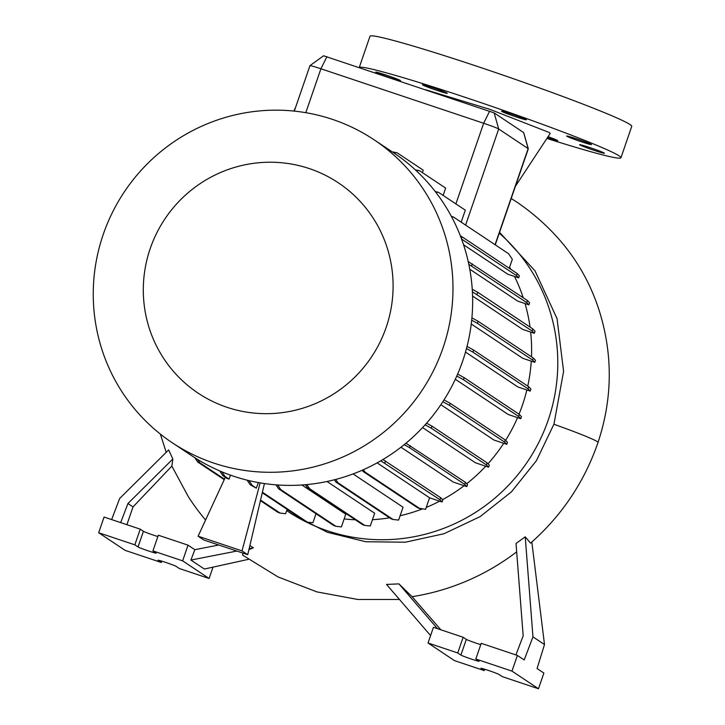 <?xml version="1.0" encoding="UTF-8"?>
<svg xmlns="http://www.w3.org/2000/svg" width="725" height="725" viewBox="0 0 725 725"><rect width="100%" height="100%" fill="white"/><g stroke="black" fill="none" stroke-linecap="round" stroke-linejoin="round"><path stroke-width="1.09" d="M515.403 186.298L550.202 133.427L549.405 132.548L490.091 109.43L425.992 89.864M511.932 114.151A13.15 0.625 19 0 1 526.377 119.779A13.15 0.625 19 0 1 515.964 116.834A13.15 0.625 19 0 1 501.519 111.215A13.15 0.625 19 0 1 511.932 114.151M577.028 138.983A13.15 0.625 19 0 1 591.473 144.61A13.15 0.625 19 0 1 581.06 141.665A13.15 0.625 19 0 1 566.615 136.046A13.15 0.625 19 0 1 577.028 138.983M590.005 147.628A13.15 0.625 19 0 1 604.451 153.247A13.15 0.625 19 0 1 594.038 150.311A13.15 0.625 19 0 1 579.592 144.683A13.15 0.625 19 0 1 590.005 147.628M548.49 136.826A13.15 0.625 19 0 1 557.706 140.632A13.15 0.625 19 0 1 547.928 137.904M386.108 75.065A13.15 0.625 19 0 1 400.553 80.683A13.15 0.625 19 0 1 390.132 77.747A13.15 0.625 19 0 1 375.686 72.128A13.15 0.625 19 0 1 386.108 75.065M432.852 87.68A13.15 0.625 19 0 1 447.298 93.298A13.15 0.625 19 0 1 436.876 90.362A13.15 0.625 19 0 1 422.43 84.734A13.15 0.625 19 0 1 432.852 87.68M499.262 233.169A175.087 172.106 123.7 0 1 548.145 420.264A175.087 172.106 123.7 0 1 287.725 511.306L292.519 514.496L327.464 532.331L365.799 541.747L405.329 542.209L444.008 533.727L480.122 516.617L511.46 491.84L536.409 460.692L553.954 424.134L563.597 371.345L557.054 318.665L535.005 270.842L499.552 232.326M511.207 198.487L517.523 202.529C557.96 230.595 585.22 266.7 599.294 310.835C612.987 354.752 612.562 398.632 598.025 442.468L597.763 443.229C584.078 482.397 561.676 515.711 530.564 543.152L525.226 536.826L532.966 636.876L524.193 659.958L517.387 655.427L511.986 671.114L538.476 688.75L502.316 676.643L499.135 674.522A9.688 0.462 -161 0 0 488.605 670.507A9.688 0.462 -161 0 0 480.929 668.341A9.688 0.462 -161 0 0 481.047 668.468L484.228 670.589L454.521 660.647L428.031 643.002L457.738 652.953L460.919 655.065A9.688 0.462 -161 0 0 470.625 658.808A9.688 0.462 -161 0 0 479.116 661.245A9.688 0.462 -161 0 0 478.998 661.118L475.817 659.007L511.986 671.114M430.587 635.58L386.534 584.441L398.922 583.879L437.51 628.684M440.863 629.808L412.081 596.684L398.922 583.879M412.081 596.684A230.967 227.025 -56.3 0 0 516.671 551.861M515.91 654.929L523.169 635.834L516.028 543.469L525.226 536.826M171.852 466.112L172.831 459.007L168.662 449.899L119.652 498.501L111.641 519.589M205.574 520.024A230.967 227.025 123.7 0 1 188.292 496.625L171.707 465.831M248.938 549.586L253.388 547.819L249.88 545.562M399.493 599.484L357.797 599.484L316.852 591.881L278.028 576.928L242.621 555.105L242.812 553.057M150.256 248.467A126.395 124.238 123.7 0 1 309.303 168.581A126.395 124.238 123.7 0 1 386.144 327.437A126.395 124.238 123.7 0 1 227.097 407.323A126.395 124.238 123.7 0 1 150.256 248.467M103.267 234.365A182.011 178.903 123.7 0 1 373.991 139.726A182.011 178.903 123.7 0 1 442.966 348.091A182.011 178.903 123.7 0 1 172.242 442.73A182.011 178.903 123.7 0 1 103.267 234.365M373.991 139.726L393.657 152.821A182.011 178.903 123.7 0 1 462.632 361.186A182.011 178.903 123.7 0 1 191.907 455.826L172.242 442.73M509.593 267.226A168.109 165.237 123.7 0 1 510.735 269.238M514.533 276.47A168.109 165.237 123.7 0 1 523.232 297.73M525.036 303.548A168.109 165.237 123.7 0 1 530.048 327.102M530.664 332.059A168.109 165.237 123.7 0 1 531.498 356.818M531.262 361.159A168.109 165.237 123.7 0 1 527.746 386.108M526.857 389.968A168.109 165.237 123.7 0 1 522.381 405.266A168.109 165.237 123.7 0 1 519.018 414.192M165.708 562.41A9.688 0.462 -161 0 0 158.032 560.244A9.688 0.462 -161 0 0 158.15 560.371L161.331 562.482L125.162 550.375L98.672 532.739L134.841 544.847L138.013 546.967A9.688 0.462 -161 0 0 147.728 550.701A9.688 0.462 -161 0 0 156.219 553.148A9.688 0.462 -161 0 0 156.102 553.021L152.921 550.9L182.627 560.842L209.117 578.487L179.41 568.536L176.229 566.424A9.688 0.462 -161 0 0 165.708 562.41M620.944 157.751L631.747 126.377A138.412 6.543 19 0 0 479.678 67.198A138.412 6.543 19 0 0 370.004 36.25L359.237 67.516A138.412 6.543 19 0 1 468.876 98.573A138.412 6.543 19 0 1 620.944 157.751A138.412 6.543 19 0 1 547.547 138.647M461.544 239.014L516.472 275.582L518.647 277.847L507.799 274.222L463.556 244.76M468.812 264.335L526.722 302.579L528.897 304.844L517.587 301.056L469.764 269.211M472.392 291.767L532.15 331.026L534.316 333.292L522.643 329.377L472.564 296.036M471.685 320.178L477.458 323.359L532.585 360.062L534.76 362.328L522.77 358.313L471.25 324.012M466.474 348.58L472.89 352.114L528.027 388.827L530.192 391.083L517.922 386.978L465.504 352.078M456.786 376.039L463.465 379.719L518.592 416.431L520.768 418.697L508.216 414.492L455.309 379.266M442.857 401.713L449.455 405.347L504.591 442.06L506.757 444.316L493.924 440.021L440.873 404.704M425.122 424.814L431.293 428.212L486.43 464.924L488.596 467.19L475.446 462.786L422.575 427.578M404.169 444.688L409.516 447.633L464.653 484.345L466.818 486.611L453.306 482.08L400.961 447.225M335.72 479.442L337.968 482.778L393.104 519.49L398.614 520.079L403.046 507.21L353.066 473.923M306.847 484.581L309.62 488.695L364.757 525.408L370.267 525.987L374.662 513.228L327.02 481.509M277.63 484.962L280.765 489.593L335.902 526.305L341.412 526.894L345.771 514.215L301.872 484.989M517.577 417.627A168.109 165.237 123.7 0 1 505.615 440.338M503.721 443.301A168.109 165.237 123.7 0 1 487.979 463.755M485.723 466.229A168.109 165.237 123.7 0 1 466.728 483.711M464.145 485.714A168.109 165.237 123.7 0 1 442.54 499.661M439.667 501.183A168.109 165.237 123.7 0 1 426.255 507.4M422.285 508.977A168.109 165.237 123.7 0 1 400.109 515.729M389.57 517.804A168.109 165.237 123.7 0 1 372.433 519.698M355.332 519.798A168.109 165.237 123.7 0 1 344.157 518.91M415.289 169.804L419.567 170.728L445.648 188.092L443.129 195.415M495.248 244.842L528.317 148.788A13.838 0.652 -161 0 0 528.317 148.77A13.838 0.652 -161 0 0 528.144 148.607L498.691 128.996A13.838 0.652 -161 0 0 483.657 123.259L320.912 68.775A13.838 0.652 -161 0 0 309.956 65.658A13.838 0.652 -161 0 0 309.947 65.676L294.305 111.106M392.134 151.806L397.137 152.803L423.219 170.167L422.385 172.604M435.634 192.034L438.516 192.343L465.305 210.168L461.173 222.158M248.992 480.612L252.264 485.46L250.234 484.78L256.324 488.161L258.345 482.56M221.904 471.848L224.986 476.407L222.956 475.727L227.016 478.427L229.046 479.107L230.477 475.147M260.157 482.877L242.014 550.891L198.097 536.192L225.339 477.313M198.097 536.192L203.816 539.998L247.733 554.697L264.435 483.548M126.893 524.692L133.019 506.902L127.935 503.522L120.676 522.616M152.921 550.9L158.322 535.213L188.029 545.155L182.627 560.842M98.672 532.739L104.074 517.052L140.242 529.159L143.414 531.28A9.688 0.462 -161 0 0 157.86 536.554M140.242 529.159L134.841 544.847M161.793 561.15L161.331 562.482M213.023 567.131L209.117 578.487M248.439 559.338L204.377 569.034L190.892 560.053L194.835 549.695L218.769 545.001M188.029 545.155L194.835 549.695M133.019 506.902L171.834 466.13M253.388 547.819L249.155 548.653M236.858 551.054L190.892 560.053M172.831 459.007L127.935 503.522M531.833 542.037L544.502 644.552L537.071 668.532L543.877 673.063L538.476 688.75M544.502 644.552L532.966 636.876M475.817 659.007L481.219 643.32L517.387 655.427M428.031 643.002L433.432 627.315L463.139 637.266L466.32 639.377A9.688 0.462 -161 0 0 480.766 644.652M463.139 637.266L457.738 652.953M484.69 669.257L484.228 670.589M323.658 55.816L494.151 112.892L523.622 132.575M287.725 511.306A175.087 172.106 123.7 0 1 286.692 510.608M247.733 554.697L242.014 550.891M293.861 111.061L295.601 107.327M260.547 500.087L280.122 513.11L285.632 513.699L287.127 509.34M280.122 513.11L278.092 512.43L260.411 500.667M262.396 492.202L307.4 522.163L312.91 522.752L316.009 513.735M307.4 522.163L305.37 521.483L262.26 492.782M224.986 476.407L229.046 479.107M219.711 470.915L222.956 475.727M252.264 485.46L256.324 488.161M247.116 480.158L250.234 484.78M451.331 216.304L453.415 216.983L508.542 253.696L512.33 259.296L509.249 268.25M460.366 235.897L462.052 236.821L461.417 238.652M462.052 236.821L517.179 273.533L516.472 275.582M517.179 273.533L519.354 275.799L518.647 277.847M451.593 216.793L453.415 216.983M435.245 191.527L438.516 192.343M197.517 459.405L199.747 462.713L224.478 479.171M194.808 457.711L197.726 462.033L224.243 479.687M199.747 462.713L197.726 462.033M305.37 484.717L307.599 488.016L362.727 524.728L364.757 525.408M309.62 488.695L307.599 488.016M405.955 443.229L465.359 482.288L467.525 484.554L466.818 486.611M410.223 445.585L409.516 447.633M465.359 482.288L464.653 484.345M467.027 346.441L473.597 350.057L528.733 386.769L530.899 389.035L530.192 391.083M473.597 350.057L472.89 352.114M528.733 386.769L528.027 388.827M362.174 470.235L362.926 471.35L418.053 508.062L425.593 509.322L429.562 497.794L377.118 462.876M382.927 459.541L440.637 497.676L442.803 499.942L442.096 501.99L429.562 497.794M363.379 469.709L364.956 472.029L362.926 471.35M364.956 472.029L420.083 508.742M380.779 460.81L439.93 499.724L442.096 501.99M385.501 460.964L384.794 463.021M440.637 497.676L439.93 499.724M444.017 399.91L450.162 403.29L505.298 440.002L507.464 442.268L506.757 444.316M450.162 403.29L449.455 405.347M505.298 440.002L504.591 442.06M472.238 289.239L477.721 292.266L532.857 328.969L535.023 331.234L534.316 333.292M477.721 292.266L477.014 294.314M532.857 328.969L532.15 331.026M334.379 479.787L335.947 482.098L391.074 518.81L393.104 519.49M337.968 482.778L335.947 482.098M426.581 423.173L432 426.164L487.137 462.867L489.302 465.133L488.596 467.19M432 426.164L431.293 428.212M487.137 462.867L486.43 464.924M471.912 317.858L478.165 321.302L533.292 358.014L535.467 360.28L534.76 362.328M478.165 321.302L477.458 323.359M533.292 358.014L532.585 360.062M392.959 152.359L397.137 152.803M275.98 484.844L278.735 488.913L333.872 525.625L335.902 526.305M280.765 489.593L278.735 488.913M468.214 261.562L527.428 300.522L529.603 302.787L528.897 304.844M472.301 263.818L471.594 265.867M527.428 300.522L526.722 302.579M457.647 374.073L464.172 377.671L519.299 414.374L521.474 416.639L520.768 418.697M464.172 377.671L463.465 379.719M519.299 414.374L518.592 416.431M415.851 170.33L419.567 170.728M598.025 442.468A65.748 3.154 -161.2 0 0 597.21 441.597A65.748 3.154 -161.2 0 0 553.909 424.252M489.638 111.17L483.657 123.259L455.889 203.906M326.893 56.686L320.912 68.775L305.796 112.683M494.151 112.892L498.691 128.996L465.595 225.103M523.604 132.512L528.144 148.607L495.057 244.715M143.414 531.28L138.013 546.967M466.32 639.377L460.919 655.065M160.352 434.067L166.224 452.318M523.658 132.557L528.317 148.77M323.613 55.753L309.956 65.658"/></g></svg>
